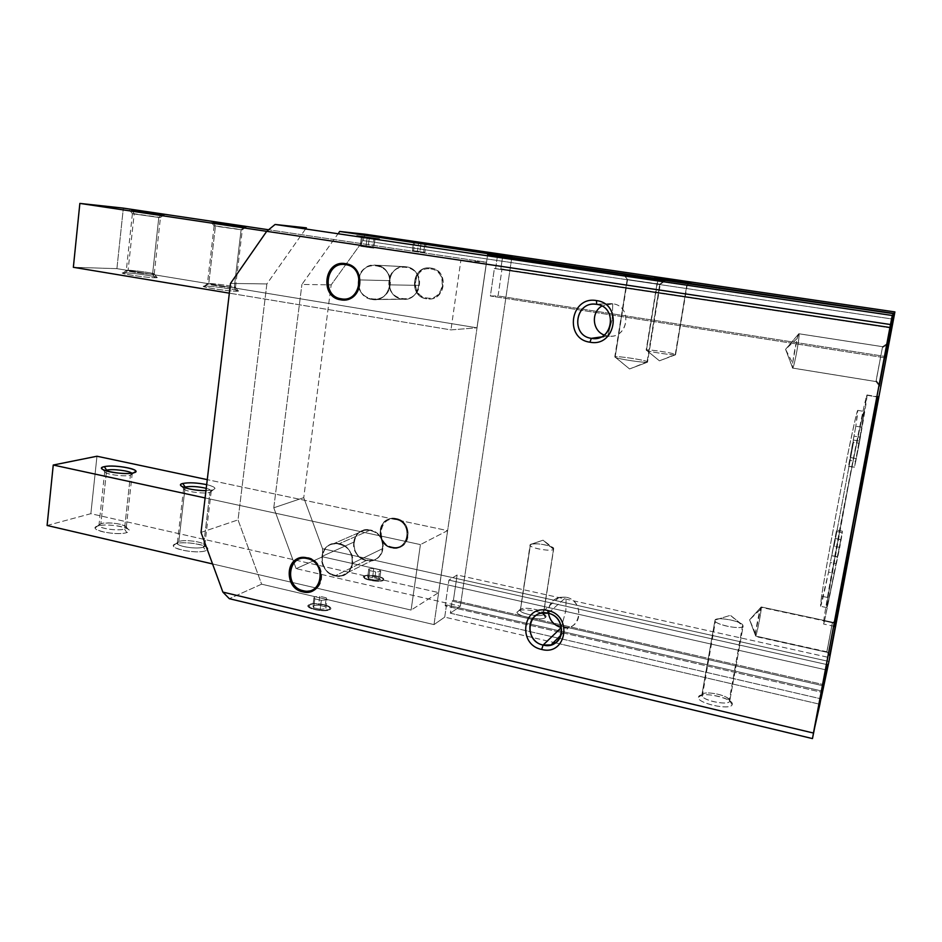 <?xml version="1.0" encoding="UTF-8"?>
<svg xmlns="http://www.w3.org/2000/svg" width="942" height="942" viewBox="0 0 942 942"><rect width="100%" height="100%" fill="white"/><g stroke="black" fill="none" stroke-linecap="round" stroke-linejoin="round"><path stroke-width="0.71" stroke-dasharray="4.71 3.53" d="M675.591 354.745L659.435 360.833L646.907 350.589C651.381 352.202 674.013 355.475 675.591 354.745L686.777 285.179L657.445 280.952L646.177 349.941C648.226 349.235 672.023 352.791 675.284 354.286L675.591 354.745C673.919 355.523 649.556 351.896 646.424 350.412L657.445 280.952L687.142 285.332L690.981 282.506L687.142 285.332L657.799 281.116L654.808 277.301L657.74 281.105L687.142 285.332L675.602 354.439C673.824 353.085 648.343 349.199 646.177 349.941L659.435 360.833L675.591 354.745M647.519 362.164L629.562 368.958L615.762 357.619C621.167 359.561 645.506 363.047 647.519 362.164L659.765 284.178L627.16 279.491L614.796 356.735C617.399 355.888 643.139 359.703 647.119 361.528L647.519 362.164C645.376 363.106 618.953 359.208 615.114 357.383L627.16 279.491L660.236 284.39L664.522 281.222L660.236 284.39L627.631 279.715L624.24 275.429L627.549 279.703L660.236 284.39L647.543 361.74C645.329 360.068 617.563 355.84 614.796 356.735L629.562 368.958L647.519 362.164M792.669 368.063L785.581 349.341L798.804 333.762L797.156 338.461L792.646 363.141L792.669 368.063L876.013 381.545L882.583 346.68L798.851 333.751C800.464 333.233 794.224 367.757 792.669 368.063L792.587 368.087C790.939 368.805 797.344 333.444 798.804 333.762L882.572 346.691L876.013 381.545L879.31 386.032L876.013 381.545L876.131 380.521L882.572 346.691L887.34 343.453L882.572 346.691L876.001 381.581L792.669 368.063C794.259 367.721 800.594 332.432 798.804 333.762L785.581 349.341L792.669 368.063M755.696 636.062L749.596 619.812L760.889 607.307L755.449 633.436L755.696 636.062L826.923 651.782L832.516 622.238L761.16 606.954C762.278 606.46 757.333 632.812 755.696 636.062L755.39 636.474C754.236 637.098 759.311 610.145 760.889 607.307L832.41 622.638L826.923 651.782L829.678 655.667L826.876 651.57L832.41 622.638L836.449 620.142L832.41 622.638L826.793 652.253L755.696 636.062C757.556 632.294 762.914 602.609 760.889 607.307L749.596 619.812L755.696 636.062M530.428 544.476L543.051 540.166L553.637 549.374C550.717 552.059 527.602 547.514 530.122 544.77L520.431 609.309C523.069 606.601 541.462 609.58 543.522 613.054L553.696 548.162C551.529 545.218 533.007 542.298 530.428 544.476L530.322 545.724C532.407 548.668 551.294 551.635 553.637 549.374L543.428 614.514L542.545 612.159C538.259 608.932 522.775 606.942 520.431 609.309L517.676 611.181C520.526 608.297 539.201 610.71 544.382 614.62L545.465 617.493L543.428 614.514L545.465 617.493C542.109 621.343 515.804 616.233 517.158 612.017L520.008 610.004C518.936 613.466 540.626 617.669 543.428 614.514C541.014 617.304 522.268 614.302 520.29 610.828L530.428 544.476C536.186 543.098 543.393 543.958 552.047 547.055L553.637 549.374L543.051 540.166L530.428 544.476M715.025 620.048L730.403 615.326L743.12 626.206C741.754 630.481 711.858 623.898 715.025 620.048L701.92 694.654C703.309 690.51 726.211 694.584 729.355 699.553L729.72 701.213L743.12 626.206L742.708 624.817C739.399 620.59 716.285 616.621 715.025 620.048L715.402 621.496C718.593 625.712 742.202 629.739 743.12 626.206L729.72 701.213L727.777 698.128C721.678 693.583 703.132 691.087 701.92 694.654L698.552 696.739C700.047 692.417 722.396 695.42 729.779 700.93L732.146 704.687C730.545 710.704 696.691 703.203 698.387 697.257L701.79 695.09C700.448 699.977 728.366 706.135 729.72 701.213C728.661 705.487 705.275 701.354 702.249 696.385L701.92 694.654L715.049 619.989C716.297 617.316 732.994 619.353 740.059 623.039L730.403 615.326L715.025 620.048M607.661 336.011L601.126 336.942L607.661 336.011C627.902 340.133 633.401 306.138 612.783 303.76C632.247 305.903 628.95 337.895 609.509 336.2L607.661 336.011L612.112 319.738L607.661 336.011L604.222 335.046L607.661 336.011M596.698 304.337L612.783 303.76L612.112 319.738L612.783 303.76L601.867 306.044L612.783 303.76L596.698 304.337M548.126 613.23L566.142 597.24C581.497 599.866 583.651 623.957 568.874 627.36L561.597 627.596C580.908 632.482 585.736 600.819 566.142 597.24L565.848 610.451L561.479 626.972L565.848 610.451L566.142 597.24C554.638 596.439 548.762 601.808 548.503 613.324C548.079 605.164 551.635 599.83 559.183 597.31L566.142 597.24L548.126 613.23M430.694 268.093L431.236 268.129C449.157 270.06 446.084 300.922 428.233 298.932L427.692 298.932C445.554 300.934 448.627 270.036 430.694 268.093C449.416 270.201 444.836 302.535 426.42 298.791L426.808 297.955C444.212 301.487 448.545 270.943 430.847 268.953L430.694 268.093L430.847 268.953C413.432 265.62 409.287 295.882 426.808 297.955L426.42 298.791C407.886 296.6 412.266 264.584 430.694 268.093L429.952 268.011C411.854 265.514 408.345 296.695 426.42 298.791L426.962 298.779C408.91 296.695 412.419 265.538 430.506 268.034L430.694 268.093M345.431 263.642L346.185 263.678C366.379 265.844 363.953 301.24 343.783 299.992C363.953 301.24 366.379 265.844 346.185 263.678L345.431 263.642M395.781 518.854L396.347 518.595C411.265 520.985 412.313 545.807 397.618 547.761L391.731 547.95L397.053 548.044C411.76 546.089 410.712 521.244 395.781 518.854C413.868 521.962 409.523 552.613 391.731 547.95L392.131 547.019C408.946 551.423 413.043 522.469 395.958 519.525L395.781 518.854L395.958 519.525C379.131 515.309 375.21 544.005 392.131 547.019L391.731 547.95C373.833 544.759 377.978 514.403 395.781 518.854L390.93 518.712C375.952 520.314 376.67 545.418 391.731 547.95L392.308 547.667C377.259 545.135 376.541 520.066 391.507 518.465L395.781 518.854M307.116 557.864L307.904 557.523C323.094 560.137 326.945 585.017 313.038 590.528C326.945 585.017 323.094 560.137 307.904 557.523L298.367 558.512L302.347 557.311L307.116 557.864M406.367 266.822L376.517 265.267C396.229 267.41 392.979 301.829 373.35 299.591L403.282 299.226C421.945 301.334 425.113 268.859 406.367 266.822L405.602 266.727C386.679 264.113 383.076 296.871 401.963 299.085L371.949 299.438C352.096 297.095 355.805 262.406 375.705 265.161L406.367 266.822C425.937 269.035 421.204 303.018 401.963 299.085C382.605 296.777 387.115 263.136 406.367 266.822M370.406 530.016L339.344 543.687C355.699 546.431 356.959 573.984 340.874 576.033L335.046 575.892L366.238 560.514L371.784 560.631C387.115 558.63 385.973 532.571 370.406 530.016L365.343 529.863C349.729 531.5 350.53 557.817 366.238 560.514L335.046 575.892C318.573 572.971 317.654 545.183 334.033 543.499L339.344 543.687L370.406 530.016C389.27 533.337 384.795 565.471 366.238 560.514C347.563 557.122 351.837 525.295 370.406 530.016M378.896 239.374L357.089 236.277L378.896 239.374M429.576 244.508L409.723 241.682L429.576 244.508M329.794 609.686L329.264 606.636C322.435 603.587 315.794 602.88 309.329 604.529L309.011 604.764C315.652 603.068 322.482 603.787 329.5 606.931L329.794 609.686C325.567 612.43 306.915 609.121 308.022 605.836L309.329 604.529C313.604 601.926 331.431 605.105 330.442 608.308L330.1 608.567C331.054 605.447 313.733 602.362 309.565 604.894L309.788 607.531C316.536 610.522 323.012 611.193 329.229 609.545L329.547 609.321C323.153 611.005 316.488 610.322 309.553 607.249L309.329 604.529L308.375 605.576C307.292 608.768 325.437 611.982 329.547 609.321L329.794 609.686C335.976 606.648 314.416 601.573 309.011 604.764C302.464 607.731 324.484 612.983 329.794 609.686M383.229 580.46L382.746 578.082C376.435 575.303 370.324 574.573 364.413 575.915L364.118 576.127C370.182 574.75 376.47 575.491 382.958 578.353L383.229 580.46C379.732 582.768 362.435 579.683 363.388 576.928L364.413 575.915C367.957 573.725 384.524 576.692 383.677 579.377L383.359 579.601C384.183 576.999 368.075 574.114 364.636 576.233L364.837 578.258C371.066 580.99 377.024 581.685 382.711 580.343L383.005 580.131C377.153 581.508 371.03 580.79 364.625 577.988L364.413 575.915L363.694 576.692C362.776 579.377 379.602 582.38 383.005 580.131L383.229 580.46C388.375 577.976 368.534 573.49 364.118 576.127C358.678 578.565 378.908 583.18 383.229 580.46M877.932 397.077L866.828 395.251L859.292 443.27L853.523 442.257L834.07 546.242L839.758 547.373L824.497 621.037L834.847 623.263L824.497 621.037L842.419 531.182L834.353 573.278L828.548 572.088L820.553 606.283L821.601 596.215L827.912 597.534L826.676 607.578L834.353 573.278C827.335 607.625 825.192 615.703 827.912 597.534C831.527 574.455 844.256 505.654 853.758 458.071C863.543 409.77 866.216 399.49 861.753 427.232L859.893 437.135L853.958 436.099L848.495 466.255L854.418 467.197L859.893 437.135L854.418 467.197L848.554 466.137L849.919 460.402L855.725 461.45L854.418 467.197L855.725 461.45L849.919 460.402L853.523 442.257L859.292 443.27L855.725 461.45L859.292 443.27C865.18 410.276 867.688 394.262 866.828 395.251C865.309 398.136 852.404 461.627 839.97 528.05C827.523 594.52 820.741 636.015 824.497 621.037L823.52 624.016C822.472 624.864 830.962 575.586 842.678 513.673C854.394 451.771 865.368 398.231 866.828 395.251L877.932 397.077M859.316 441.103L853.428 440.067L850.179 457.459L856.043 458.507L859.339 441.056L856.019 458.566L850.143 457.518L853.428 440.067L859.316 441.103M840.817 539.719L835.059 538.459L831.833 555.615L837.615 556.769L840.853 539.601L837.568 556.91L831.774 555.756L835.012 538.588L840.817 539.719M855.807 426.208L853.958 436.099L859.893 437.135L861.753 427.232L855.807 426.208L861.753 427.232L863.932 411.418C863.355 410.924 856.831 441.822 848.259 486.06L827.912 597.534L821.601 596.215C824.403 577.281 833.117 528.933 841.701 484.847C850.308 440.679 857.008 409.852 857.75 410.371L855.807 426.208C860.046 398.466 857.185 408.698 847.247 456.905C837.615 504.406 824.992 573.125 821.601 596.215C819.081 614.408 821.389 606.365 828.548 572.088L834.353 573.278L836.155 563.669L830.338 562.492L828.548 572.088L830.338 562.492L836.155 563.669L842.419 531.182L836.614 530.052L830.338 562.492L836.614 530.052L842.419 531.182L842.36 532.654L836.614 531.535L836.614 530.052L836.614 531.535L842.36 532.654L839.758 547.373L834.07 546.242L853.523 442.257L848.554 466.137L855.807 426.208M850.179 457.459L853.428 440.067L850.179 457.459M831.833 555.615L835.012 538.588L831.833 555.615M314.063 596.792L314.816 598.841L313.651 607.767L312.897 605.682L314.063 596.792L312.897 605.682L318.596 605.141L319.774 596.286L314.063 596.792L319.774 596.286L318.596 605.141L325.061 606.672L326.238 597.805L319.774 596.286L326.238 597.805L325.061 606.672L325.873 608.756L327.062 599.842L326.238 597.805L327.062 599.842L325.873 608.756L320.162 609.309L321.34 600.372L327.062 599.842L321.34 600.372L320.162 609.309L313.651 607.767L314.816 598.841L321.34 600.372L314.816 598.841L314.063 596.792M368.805 568.85L369.735 570.569L368.628 578.694L367.698 576.94L368.805 568.85L367.698 576.94L372.702 576.539L373.821 568.473L368.805 568.85L373.821 568.473L372.702 576.539L378.649 577.882L379.767 569.804L373.821 568.473L379.767 569.804L378.649 577.882L379.626 579.648L380.745 571.535L379.767 569.804L380.745 571.535L379.626 579.648L374.61 580.06L375.728 571.924L380.745 571.535L375.728 571.924L374.61 580.06L368.628 578.694L369.735 570.569L375.728 571.924L369.735 570.569L368.805 568.85M373.833 248.111L368.063 247.405L369.335 237.749L368.063 247.405L360.197 246.074L373.833 248.111L375.104 238.491L373.833 248.111L372.738 247.793L373.998 238.35L372.738 247.793L365.955 246.78L367.192 237.431L365.955 246.78L360.197 246.074L361.457 236.477L360.197 246.074L361.21 246.38L362.482 236.736L361.21 246.38L373.833 248.111M424.913 252.409L419.861 251.773L421.062 243.048L419.861 251.773L412.431 250.548L424.913 252.409L426.114 243.707L424.913 252.409L423.688 252.103L424.877 243.542L423.688 252.103L417.471 251.173L418.637 242.695L417.471 251.173L412.431 250.548L413.62 241.87L412.431 250.548L413.597 250.843L414.786 242.129L413.597 250.843L424.913 252.409M364.636 576.233C368.805 573.749 387.586 577.988 382.711 580.343C378.625 582.921 359.491 578.553 364.636 576.233M367.698 576.94L368.628 578.694L374.61 580.06L379.626 579.648L378.649 577.882L372.702 576.539L367.698 576.94M309.565 604.894C314.675 601.879 335.081 606.683 329.229 609.545C324.213 612.665 303.383 607.708 309.565 604.894M312.897 605.682L313.651 607.767L320.162 609.309L325.873 608.756L325.061 606.672L318.596 605.141L312.897 605.682M395.958 519.525C413.043 522.469 408.946 551.423 392.131 547.019C375.21 544.005 379.131 515.309 395.958 519.525M430.847 268.953C448.545 270.943 444.212 301.487 426.808 297.955C409.287 295.882 413.432 265.62 430.847 268.953M446.496 604.941L444.718 617.128L434.003 624.605L487.662 254.54L434.003 624.605L261.605 584.17L238.032 519.89L266.869 283.942L306.374 227.846L266.869 283.942L230.496 283.424L266.869 283.942L238.032 519.89L261.605 584.17L229.318 598.688L261.605 584.17L434.003 624.605L444.718 617.128L553.566 642.409L444.718 617.128L446.496 604.941L822.331 691.122L446.496 604.941L445.166 605.836L446.496 604.941M497.529 255.435L495.622 268.576L494.385 268.505L490.37 296L498.059 295.953L502.015 268.953L500.826 268.882L502.687 256.2L500.826 268.882L891.203 327.333L502.015 268.953L498.059 295.953L885.48 356.5L498.059 295.953L490.37 296L494.385 268.505L495.622 268.576L890.908 327.922L495.622 268.576L497.529 255.435M511.906 256.754L460.344 606.224L450.347 613.195L452.113 601.137L453.408 600.266L457.117 574.985L448.922 580.107L445.166 605.836L822.095 692.382L445.166 605.836L448.922 580.107L457.117 574.985L828.901 657.481L457.117 574.985L453.408 600.266L823.555 684.622L453.408 600.266L452.113 601.137L823.332 685.835L452.113 601.137L450.347 613.195L820.918 698.811L450.347 613.195L460.344 606.224L511.906 256.754M273.781 507.797L296.141 568.638L460.344 606.224L296.141 568.638L322.517 556.781L827.264 670.162L322.517 556.781L296.141 568.638L273.781 507.797L303.736 497.67L322.505 548.656L322.517 556.781L322.505 548.656L828.96 661.461L322.505 548.656L303.736 497.67L273.781 507.797L301.911 284.449L273.781 507.797M338.861 232.627L301.911 284.449L331.184 284.861L303.736 497.67L331.184 284.861L301.911 284.449L338.861 232.627M335.046 575.892C354.533 581.202 359.161 547.267 339.344 543.687C319.844 538.636 315.452 572.218 335.046 575.892M371.949 299.438C392.202 303.607 397.112 267.599 376.517 265.267C356.253 261.37 351.602 297.001 371.949 299.438M827.323 664.675L448.922 580.107L827.323 664.675M890.849 328.04L494.385 268.505L890.849 328.04M545.465 617.493C550.623 613.536 521.892 607.048 517.676 611.181C511.93 615.044 541.485 621.802 545.465 617.493M365.049 234.205L363.094 240.587L331.184 284.861L363.094 240.587L893.569 319.22L363.094 240.587L365.049 234.205M201.023 532.395L238.032 519.89L201.023 532.395M884.479 357.713L490.37 296L884.479 357.713M396.347 518.595C378.566 514.155 374.421 544.488 392.308 547.667C410.076 552.33 414.421 521.715 396.347 518.595M431.236 268.129C412.832 264.62 408.451 296.6 426.962 298.779C445.366 302.523 449.946 270.224 431.236 268.129M555.427 642.844L819.893 704.263L555.427 642.844M732.146 704.687C735.408 698.834 700.789 690.71 698.552 696.739C694.489 702.473 730.333 711.022 732.146 704.687M419.284 285.355L390.141 284.884C390.506 273.91 385.69 267.328 375.705 265.161C366.332 265.185 360.574 270.095 358.431 279.892L389.14 280.634C391.201 271.378 396.676 266.751 405.602 266.727C415.081 268.776 419.649 274.982 419.284 285.355C417.271 294.387 411.937 299.014 403.282 299.226C393.544 297.389 388.834 291.196 389.14 280.634L358.431 279.892C358.137 291.078 363.106 297.648 373.35 299.591C382.44 299.356 388.033 294.457 390.141 284.884L419.284 285.355C422.84 264.62 391.13 259.851 389.14 280.634C385.584 301.099 417.07 306.232 419.284 285.355M208.783 283.471L205.639 286.132C212.303 286.109 234.629 289.194 237.973 290.607C239.08 291.031 238.656 291.243 236.678 291.255L234.228 287.651L235.312 287.145C232.592 286.015 214.223 283.471 208.783 283.471C214.364 283.471 233.38 286.132 235.488 287.216L234.228 287.651L241.105 229.789L242.33 229.754L215.459 225.95L208.783 283.471L215.459 225.95L241.105 229.789L244.319 227.034L241.105 229.789L214.164 225.986L215.459 225.95L213.281 222.748L215.459 225.95L214.105 225.974L241.105 229.789L234.228 287.651C228.894 287.699 209.418 284.979 207.381 283.895L208.783 283.471L207.24 283.836C208.606 284.849 228.753 287.699 234.228 287.651L236.678 291.255C230.013 291.361 205.344 287.863 203.731 286.592L205.639 286.132L208.783 283.471M128.112 270.213L125.109 272.839C132.316 272.956 153.723 275.888 156.749 277.183C157.844 277.607 157.232 277.796 154.935 277.76L152.557 274.228L154.076 273.781C151.615 272.756 133.999 270.33 128.112 270.213C134.153 270.33 152.357 272.862 154.241 273.851L152.557 274.228L158.809 217.449L160.458 217.461L134.176 213.752L128.112 270.213L134.176 213.752L158.809 217.449L161.883 214.741L158.809 217.449L132.445 213.74L134.176 213.752L132.08 210.643L134.176 213.752L132.386 213.728L158.809 217.449L152.557 274.228C146.752 274.169 128.1 271.579 126.287 270.601L128.112 270.213L126.169 270.542C127.347 271.473 146.599 274.157 152.557 274.228L154.935 277.76C147.682 277.713 124.097 274.416 122.707 273.251L125.109 272.839L128.112 270.213M116.902 268.647L476.97 327.816L450.959 329.9L229.342 293.162L450.959 329.9L476.97 327.816L486.472 262.229L460.85 260.357L450.959 329.9L460.85 260.357L486.472 262.229L268.611 229.766L486.472 262.229L476.97 327.816L116.902 268.647L73.358 267.304L116.902 268.647L123.343 208.123L116.902 268.647M125.109 272.839C112.522 272.391 144.256 277.654 154.935 277.76C166.699 278.09 135.895 273.015 125.109 272.839M205.639 286.132C194.017 285.873 227.057 291.349 236.678 291.255C247.452 291.384 215.424 286.109 205.639 286.132M266.704 231.332L460.85 260.357L266.704 231.332M358.431 279.892C360.48 257.884 393.838 262.924 390.141 284.884C387.857 307.01 354.745 301.57 358.431 279.892M352.508 563.257L382.899 548.491C381.651 555.109 377.954 559.148 371.784 560.631C360.115 560.667 354.133 554.485 353.827 542.109L321.987 556.404C322.341 569.474 328.628 576.021 340.874 576.033C347.339 574.49 351.213 570.228 352.508 563.257C352.237 550.363 346.079 543.769 334.033 543.499C327.31 544.935 323.294 549.233 321.987 556.404L353.827 542.109C355.099 535.327 358.926 531.241 365.343 529.863C376.812 530.087 382.664 536.292 382.899 548.491L352.508 563.257C350.365 584.146 318.49 576.787 321.987 556.404C323.907 535.598 356.005 542.604 352.508 563.257M205.957 490.676L212.998 489.958L209.889 492.372C204.956 494.02 188.094 492.089 184.338 489.451L184.055 487.45L183.608 488.863C185.397 491.653 204.473 494.197 209.889 492.372L203.39 547.102C197.938 549.398 178.98 546.89 177.261 543.652L178.815 541.485L185.056 487.791L178.815 541.485L177.025 542.875C175.789 546.23 197.267 549.681 203.39 547.102L205.756 550.693C198.315 553.896 172.021 549.669 173.575 545.536L175.789 543.817C182.041 541.414 201.506 543.499 206.392 547.09C208.441 548.515 208.229 549.716 205.756 550.693L203.39 547.102C205.415 546.313 205.603 545.336 203.931 544.17C199.94 541.25 183.925 539.519 178.815 541.485C184.514 539.26 203.036 541.756 204.826 544.971L203.39 547.102L209.889 492.372L211.291 490.594L206.239 488.345C209.642 489.287 211.408 490.217 211.55 491.147L215 488.474C214.717 487.155 211.95 485.872 206.675 484.635C214.752 486.673 216.86 488.439 212.998 489.958L205.957 490.676M133.387 472.884L130.42 475.274C125.074 476.723 108.813 474.921 105.351 472.484L105.257 470.588L104.68 471.942C106.293 474.521 124.556 476.887 130.42 475.274L124.509 529.051C118.621 531.1 100.453 528.792 98.91 525.801L100.865 523.646L106.528 470.988L100.865 523.646L98.698 525.094C97.473 528.203 117.927 531.347 124.509 529.051L126.805 532.571C118.798 535.421 93.753 531.571 95.307 527.732L97.968 525.954C104.692 523.799 123.484 525.754 128.006 529.063C130.02 530.476 129.607 531.641 126.805 532.571L124.509 529.051C126.817 528.297 127.146 527.355 125.51 526.201C118.197 523.128 109.979 522.268 100.865 523.646C106.976 521.668 124.721 523.964 126.334 526.931L124.509 529.051L130.42 475.274L131.833 473.167L132.445 474.026L130.42 475.274L133.387 472.884M205.097 497.941L420.415 544.606L447.568 530.617L207.264 479.643L447.568 530.617L420.415 544.606L411.101 610.075L438.583 592.577L447.568 530.617L438.583 592.577L411.101 610.075L212.562 563.94L411.101 610.075L420.415 544.606L205.097 497.941M47.1 525.483L90.856 513.684L438.583 592.577L90.856 513.684L47.1 525.483M97.968 525.954C85.345 529.157 116.007 536.257 126.805 532.571C138.662 529.251 108.872 522.469 97.968 525.954M175.789 543.817C164.049 547.349 195.948 554.732 205.756 550.693C216.707 547.043 185.751 540.002 175.789 543.817M96.967 456.234L90.856 513.684L96.967 456.234M353.827 542.109C350.459 561.432 380.815 568.273 382.899 548.491C386.279 528.945 355.699 522.41 353.827 542.109M646.907 350.589L659.435 360.833L675.602 354.439M675.284 354.286L686.777 285.179M686.836 285.19L690.439 282.47M615.762 357.619L629.562 368.958L647.543 361.74M647.119 361.528L659.765 284.178M659.847 284.19L663.792 281.163M797.156 338.461L785.581 349.341L792.646 363.141M798.851 333.751L882.583 346.68M760.064 609.768L749.596 619.812L755.449 633.436M761.16 606.954L832.516 622.238M530.122 544.77L543.051 540.166L552.047 547.055M553.696 548.162L543.522 613.054M542.545 612.159L544.382 614.62M742.708 624.817L729.355 699.553M727.777 698.128L729.779 700.93M599.347 337.672L609.509 336.2M561.126 634.979L568.874 627.36M373.35 299.591L403.282 299.226L373.35 299.591M340.874 576.033L371.784 560.631L340.874 576.033M867.017 394.969L878.05 396.782M826.676 607.578L820.553 606.283M853.452 440.032L859.339 441.056M835.059 538.459L840.853 539.601M848.495 466.255L854.359 467.314M837.568 556.91L831.774 555.756M856.019 458.566L850.143 457.518M857.75 410.371L863.932 411.418M834.459 626.371L823.52 624.016M365.343 529.863L334.033 543.499L365.343 529.863M405.602 266.727L375.705 265.161L405.602 266.727M301.558 557.652L302.347 557.311M344.584 263.536L345.337 263.572M559.183 597.31L540.826 613.277M611.641 303.618L595.497 304.195M698.387 697.257L701.79 695.09M702.249 696.385L715.402 621.496M715.049 619.989L730.403 615.326L740.059 623.039M517.158 612.017L520.008 610.004M520.29 610.828L530.322 545.724M836.378 620.472L832.351 622.898M829.702 655.502L826.876 651.57M826.793 652.253L755.39 636.474M887.046 344.701L882.324 347.728M879.463 384.795L876.131 380.521M876.001 381.581L792.587 368.087M624.687 275.523L627.631 279.715M627.549 279.703L615.114 357.383M655.149 277.372L657.799 281.116M657.74 281.105L646.424 350.412M237.973 290.607L235.312 287.145M235.488 287.216L242.33 229.754M242.377 229.766L245.697 227.152M156.749 277.183L154.076 273.781M154.241 273.851L160.458 217.461M160.505 217.472L163.778 214.906M129.678 210.196L132.445 213.74M132.386 213.728L126.287 270.601M126.169 270.542L122.707 273.251M211.408 222.394L214.164 225.986M214.105 225.974L207.381 283.895M207.24 283.836L203.731 286.592M181.782 486.378L184.338 489.451M183.608 488.863L177.261 543.652M177.025 542.875L173.575 545.536M102.749 469.469L105.351 472.484M104.68 471.942L98.91 525.801M98.698 525.094L95.307 527.732M128.006 529.063L125.51 526.201M126.334 526.931L132.221 473.52M132.445 474.026L134.164 472.672M206.392 547.09L203.931 544.17M204.826 544.971L211.291 490.594M211.55 491.147L215 488.474"/><path stroke-width="1.41" d="M654.725 277.183L690.981 282.506L654.725 277.183M624.134 275.276L664.522 281.222L624.134 275.276M879.31 386.032L887.34 343.453L879.31 386.032M829.678 655.667L836.449 620.142L829.678 655.667M591.341 338.343L589.939 342.193C615.95 347.563 623.003 303.665 596.486 300.592L596.698 304.337C618.352 306.857 612.606 342.7 591.341 338.343L593.295 338.543C613.713 340.345 617.14 306.597 596.698 304.337L595.497 304.195C574.738 301.699 570.675 335.87 591.341 338.343L601.126 336.942L591.341 338.343C569.945 335.717 575.421 300.262 596.698 304.337L596.486 300.592C570.463 295.647 563.799 338.967 589.939 342.193L591.341 338.343M543.122 645.07L541.662 649.438C566.554 656.338 573.148 615.267 547.773 610.51L548.126 613.23C568.838 617.128 563.469 650.675 543.122 645.07L551.023 644.917C566.519 641.408 564.223 616.056 548.126 613.23L540.826 613.277C524.953 616.386 526.837 642.079 543.122 645.07L561.326 627.537L543.122 645.07C522.633 641.09 527.755 607.896 548.126 613.23L547.773 610.51C522.869 603.999 516.64 644.563 541.662 649.438L543.122 645.07M343.783 299.992L342.193 299.968C362.811 302.335 366.155 265.903 345.431 263.642L344.584 263.536C323.683 260.628 319.868 297.331 340.721 299.803L343.783 299.992M313.038 590.528L309.577 591.623L303.489 591.446L308.799 592.012C325.661 589.916 324.272 560.831 307.116 557.864L301.558 557.652C284.402 559.36 285.426 588.679 302.7 591.835L313.038 590.528M346.138 263.772L345.679 264.655C366.12 266.975 361.339 302.994 341.228 298.814L341.487 299.791L341.228 298.814C361.339 302.994 366.12 266.975 345.679 264.655C325.567 260.757 321.022 296.377 341.228 298.814C321.022 296.377 325.567 260.757 345.679 264.655L346.138 263.772M307.681 558.005L307.386 558.618C327.015 562.268 322.517 596.086 303.206 590.716L303.489 591.446L303.206 590.716C322.517 596.086 327.015 562.268 307.386 558.618C288.075 553.519 283.801 586.984 303.206 590.716C283.801 586.984 288.075 553.519 307.386 558.618L307.681 558.005M379.237 239.103L356.888 235.924L379.237 239.103M429.893 244.261L409.546 241.364L429.893 244.261M378.637 239.009L357.442 235.995L378.637 239.009M429.352 244.178L410.041 241.435L429.352 244.178M834.847 623.263L835.236 623.345C841.312 596.569 879.333 395.499 878.05 396.782L854.547 515.933L834.847 623.263M369.335 237.749L361.457 236.477L369.335 237.749M421.062 243.048L413.62 241.87L421.062 243.048M298.367 558.512C284.602 564.152 288.429 588.703 303.489 591.446C288.429 588.703 284.602 564.152 298.367 558.512M344.254 263.501C323.93 262.064 321.316 297.46 341.487 299.791C321.316 297.46 323.93 262.064 344.254 263.501M548.503 613.324C549.857 620.707 554.132 625.441 561.326 627.537C554.132 625.441 549.857 620.707 548.503 613.324M601.867 306.044C590.811 312.403 592.318 330.783 604.222 335.046C592.318 330.783 590.811 312.403 601.867 306.044M487.662 254.54L893.593 313.686L885.221 357.819L893.793 313.403L894.9 311.92L828.96 661.461L821.059 698.834L827.323 664.675L812.463 738.587L890.484 324.531L892.262 315.488L893.593 313.686L487.662 254.54M502.687 256.2L511.906 256.754L339.697 231.461L338.861 232.627L339.697 231.461L365.049 234.205L894.9 311.92L365.049 234.205L339.697 231.461L502.722 255.918L893.793 313.403L502.687 256.2M306.374 227.846L275.099 224.467L892.262 315.488L275.099 224.467L306.374 227.846M230.496 283.424L266.716 231.32L275.099 224.467L266.716 231.32L890.484 324.531L266.716 231.32L230.496 283.424L201.023 532.395L230.496 283.424M229.318 598.688L222.865 592.094L201.023 532.395L222.865 592.094L813.441 733.041L222.865 592.094L229.318 598.688L812.463 738.587L229.318 598.688M307.116 557.864C327.898 561.726 323.13 597.522 302.7 591.835C282.164 587.879 286.674 552.471 307.116 557.864M345.431 263.642C367.074 266.103 361.999 304.231 340.721 299.803C319.35 297.225 324.154 259.533 345.431 263.642M541.662 649.438C516.64 644.563 522.869 603.999 547.773 610.51C573.148 615.267 566.554 656.338 541.662 649.438M589.939 342.193C563.799 338.967 570.463 295.647 596.486 300.592C623.003 303.665 615.95 347.563 589.939 342.193M553.566 642.409L555.427 642.844L553.566 642.409M823.508 685.882L828.96 661.461L894.9 311.92L893.793 313.403L885.692 356.523L893.593 313.686L892.262 315.488L890.484 324.531L813.441 733.041L819.893 704.263L827.323 664.675L823.508 685.882M877.932 397.077C881.064 386.22 841.5 595.721 835.236 623.345C831.916 638.441 839.251 596.969 851.815 530.346L877.932 397.077M836.449 620.142L829.737 655.738L836.449 620.142M213.022 222.371L245.862 227.022L213.022 222.371M131.809 210.254L163.92 214.788L131.809 210.254M229.342 293.162L73.358 267.304L79.858 203.413L266.704 231.332L79.858 203.413L123.343 208.123L79.858 203.413L73.358 267.304L229.342 293.162M268.611 229.766L123.343 208.123L268.611 229.766M185.138 487.049L182.783 483.47C180.252 484.188 179.922 485.154 181.782 486.378C187.211 489.004 195.265 490.441 205.957 490.676C191.662 490.97 173.976 485.401 182.783 483.47L185.138 487.049L184.055 487.45L185.138 487.049L185.056 487.791L185.138 487.049C190.932 486.025 197.961 486.461 206.239 488.345C197.961 486.461 190.932 486.025 185.138 487.049M106.623 470.152L104.326 466.655C101.465 467.326 100.935 468.256 102.749 469.469C106.952 472.425 126.887 474.638 133.387 472.884L135.836 471.377C136.484 468.221 112.487 464.63 104.326 466.655L106.623 470.152L105.257 470.588L106.623 470.152L106.528 470.988L106.623 470.152C112.369 468.704 128.948 470.694 131.833 473.167C128.948 470.694 112.369 468.704 106.623 470.152M206.675 484.635C196.984 482.704 189.012 482.316 182.783 483.47C189.012 482.316 196.984 482.704 206.675 484.635M53.247 465.03L205.097 497.941L53.247 465.03L96.967 456.234L53.247 465.03L47.1 525.483L53.247 465.03M207.264 479.643L96.967 456.234L207.264 479.643M104.326 466.655C115.207 464.017 145.233 470.399 133.387 472.884C122.625 475.698 91.704 469.022 104.326 466.655M212.562 563.94L47.1 525.483L212.562 563.94M593.295 338.543L599.347 337.672M551.023 644.917L561.126 634.979M342.947 299.968L342.193 299.968M309.577 591.623L308.799 592.012M134.164 472.672L135.836 471.377"/></g></svg>
